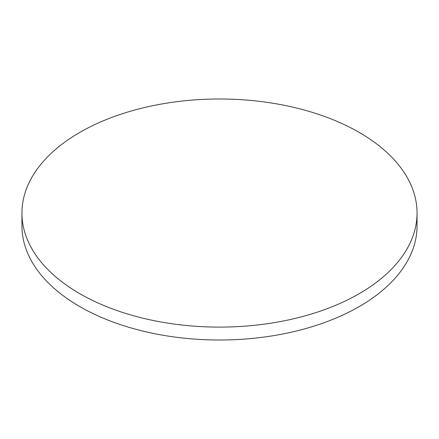 <?xml version="1.0" encoding="UTF-8"?>
<svg xmlns="http://www.w3.org/2000/svg" width="439" height="439" viewBox="0 0 439 439"><rect width="100%" height="100%" fill="white"/><g stroke="black" fill="none" stroke-linecap="round" stroke-linejoin="round"><path stroke-width="0.66" d="M79.81 293.696A197.55 114.052 0 0 0 295.101 318.423A197.55 114.052 0 0 0 417.05 213.047A197.55 114.052 0 0 0 359.19 132.397A197.55 114.052 0 0 0 143.899 107.676A197.55 114.052 0 0 0 21.95 213.047A197.55 114.052 0 0 0 79.81 293.696M21.95 213.047L21.95 225.953A197.55 114.052 0 0 0 79.81 306.603A197.55 114.052 0 0 0 295.101 331.324A197.55 114.052 0 0 0 417.05 225.953L417.05 213.047"/></g></svg>
